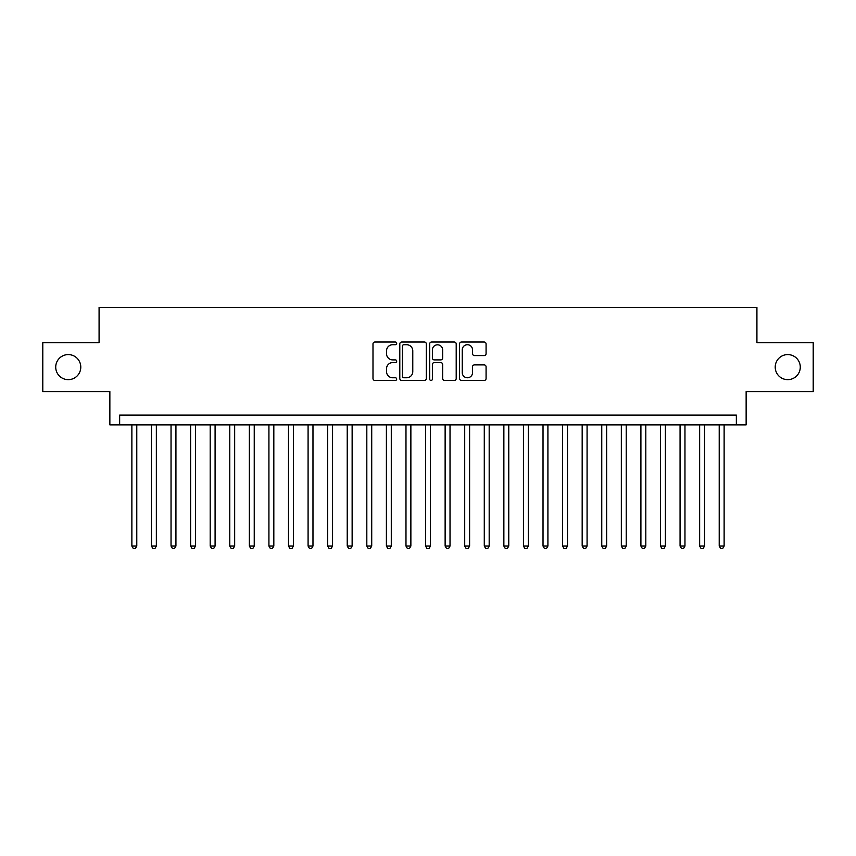 <?xml version="1.0" encoding="UTF-8"?>
<svg xmlns="http://www.w3.org/2000/svg" width="856" height="856" viewBox="0 0 856 856"><rect width="100%" height="100%" fill="white"/><g stroke="black" fill="none" stroke-linecap="round" stroke-linejoin="round"><path stroke-width="1.28" d="M396.681 343.363A1.348 1.348 0 0 0 395.333 342.026L374.917 342.026A1.926 1.926 0 0 0 372.991 343.941L372.991 378.534A1.926 1.926 0 0 0 374.917 380.46L395.333 380.46A1.348 1.348 0 0 0 396.681 379.112A1.348 1.348 0 0 0 395.333 377.764L392.69 377.764A6.153 6.153 0 0 1 386.538 371.611L386.538 368.733A6.153 6.153 0 0 1 392.69 362.58L395.333 362.58A1.348 1.348 0 0 0 396.681 361.243A1.348 1.348 0 0 0 395.333 359.895L392.69 359.895A6.153 6.153 0 0 1 386.538 353.742L386.538 350.864A6.153 6.153 0 0 1 392.69 344.711L395.333 344.711A1.348 1.348 0 0 0 396.681 343.363M775.215 367.117A12.53 12.53 0 0 0 787.745 379.647A12.53 12.53 0 0 0 800.274 367.117A12.53 12.53 0 0 0 787.745 354.587A12.53 12.53 0 0 0 775.215 367.117M55.726 367.117A12.53 12.53 0 0 0 68.255 379.647A12.53 12.53 0 0 0 80.785 367.117A12.53 12.53 0 0 0 68.255 354.587A12.53 12.53 0 0 0 55.726 367.117M484.164 355.572A1.926 1.926 0 0 0 486.08 353.646L486.08 343.941A1.926 1.926 0 0 0 484.164 342.026L461.491 342.026A1.926 1.926 0 0 0 459.565 343.941L459.565 378.534A1.926 1.926 0 0 0 461.491 380.46L484.164 380.46A1.926 1.926 0 0 0 486.08 378.534L486.08 366.807A1.926 1.926 0 0 0 484.164 364.891L474.459 364.891A1.926 1.926 0 0 0 472.533 366.807L472.533 372.627A5.136 5.136 0 0 1 467.397 377.764A5.136 5.136 0 0 1 462.251 372.627L462.251 349.847A5.136 5.136 0 0 1 467.397 344.711A5.136 5.136 0 0 1 472.533 349.847L472.533 353.646A1.926 1.926 0 0 0 474.459 355.572L484.164 355.572M736.353 424.865L746.143 424.865L746.143 391.588L813.2 391.588L813.2 342.635L756.918 342.635L756.918 307.4L99.082 307.4L99.082 342.635L42.8 342.635L42.8 391.588L109.857 391.588L109.857 424.865L736.353 424.865L736.353 415.074L119.647 415.074L119.647 424.865M426.32 343.941A1.926 1.926 0 0 0 424.394 342.026L401.721 342.026A1.926 1.926 0 0 0 399.795 343.941L399.795 378.534A1.926 1.926 0 0 0 401.721 380.46L424.394 380.46A1.926 1.926 0 0 0 426.32 378.534L426.32 343.941M431.606 342.026L454.279 342.026A1.926 1.926 0 0 1 456.205 343.941L456.205 378.534A1.926 1.926 0 0 1 454.279 380.46L444.574 380.46A1.926 1.926 0 0 1 442.648 378.534L442.648 364.506A1.926 1.926 0 0 0 440.733 362.58L434.292 362.58A1.926 1.926 0 0 0 432.376 364.506L432.376 379.112A1.348 1.348 0 0 1 431.028 380.46A1.348 1.348 0 0 1 429.68 379.112L429.68 343.941A1.926 1.926 0 0 1 431.606 342.026M403.839 344.711A1.348 1.348 0 0 0 402.491 346.059L402.491 376.415A1.348 1.348 0 0 0 403.839 377.764L406.621 377.764A6.153 6.153 0 0 0 412.774 371.611L412.774 350.864A6.153 6.153 0 0 0 406.621 344.711L403.839 344.711M442.648 349.944A5.136 5.136 0 0 0 437.512 344.808A5.136 5.136 0 0 0 432.376 349.944L432.376 357.969A1.926 1.926 0 0 0 434.292 359.895L440.733 359.895A1.926 1.926 0 0 0 442.648 357.969L442.648 349.944M131.877 424.865L131.877 546.053L136.778 546.053L136.778 424.865M136.778 546.053L135.302 548.6L133.354 548.6L131.877 546.053M151.459 424.865L151.459 546.053L156.348 546.053L156.348 424.865M156.348 546.053L154.883 548.6L152.924 548.6L151.459 546.053M171.04 424.865L171.04 546.053L175.929 546.053L175.929 424.865M175.929 546.053L174.464 548.6L172.505 548.6L171.04 546.053M190.61 424.865L190.61 546.053L195.51 546.053L195.51 424.865M195.51 546.053L194.044 548.6L192.086 548.6L190.61 546.053M210.191 424.865L210.191 546.053L215.091 546.053L215.091 424.865M215.091 546.053L213.615 548.6L211.657 548.6L210.191 546.053M229.772 424.865L229.772 546.053L234.662 546.053L234.662 424.865M234.662 546.053L233.196 548.6L231.238 548.6L229.772 546.053M249.353 424.865L249.353 546.053L254.243 546.053L254.243 424.865M254.243 546.053L252.777 548.6L250.819 548.6L249.353 546.053M268.923 424.865L268.923 546.053L273.824 546.053L273.824 424.865M273.824 546.053L272.358 548.6L270.4 548.6L268.923 546.053M288.504 424.865L288.504 546.053L293.405 546.053L293.405 424.865M293.405 546.053L291.928 548.6L289.97 548.6L288.504 546.053M308.085 424.865L308.085 546.053L312.975 546.053L312.975 424.865M312.975 546.053L311.509 548.6L309.551 548.6L308.085 546.053M327.666 424.865L327.666 546.053L332.556 546.053L332.556 424.865M332.556 546.053L331.09 548.6L329.132 548.6L327.666 546.053M347.236 424.865L347.236 546.053L352.137 546.053L352.137 424.865M352.137 546.053L350.671 548.6L348.713 548.6L347.236 546.053M366.817 424.865L366.817 546.053L371.718 546.053L371.718 424.865M371.718 546.053L370.241 548.6L368.283 548.6L366.817 546.053M386.398 424.865L386.398 546.053L391.288 546.053L391.288 424.865M391.288 546.053L389.822 548.6L387.864 548.6L386.398 546.053M405.979 424.865L405.979 546.053L410.869 546.053L410.869 424.865M410.869 546.053L409.403 548.6L407.445 548.6L405.979 546.053M425.55 424.865L425.55 546.053L430.45 546.053L430.45 424.865M430.45 546.053L428.974 548.6L427.026 548.6L425.55 546.053M445.131 424.865L445.131 546.053L450.021 546.053L450.021 424.865M450.021 546.053L448.555 548.6L446.597 548.6L445.131 546.053M464.712 424.865L464.712 546.053L469.602 546.053L469.602 424.865M469.602 546.053L468.136 548.6L466.178 548.6L464.712 546.053M484.282 424.865L484.282 546.053L489.183 546.053L489.183 424.865M489.183 546.053L487.717 548.6L485.759 548.6L484.282 546.053M503.863 424.865L503.863 546.053L508.764 546.053L508.764 424.865M508.764 546.053L507.287 548.6L505.329 548.6L503.863 546.053M523.444 424.865L523.444 546.053L528.334 546.053L528.334 424.865M528.334 546.053L526.868 548.6L524.91 548.6L523.444 546.053M543.025 424.865L543.025 546.053L547.915 546.053L547.915 424.865M547.915 546.053L546.449 548.6L544.491 548.6L543.025 546.053M562.595 424.865L562.595 546.053L567.496 546.053L567.496 424.865M567.496 546.053L566.03 548.6L564.072 548.6L562.595 546.053M582.176 424.865L582.176 546.053L587.077 546.053L587.077 424.865M587.077 546.053L585.6 548.6L583.642 548.6L582.176 546.053M601.757 424.865L601.757 546.053L606.647 546.053L606.647 424.865M606.647 546.053L605.181 548.6L603.223 548.6L601.757 546.053M621.338 424.865L621.338 546.053L626.228 546.053L626.228 424.865M626.228 546.053L624.762 548.6L622.804 548.6L621.338 546.053M640.909 424.865L640.909 546.053L645.809 546.053L645.809 424.865M645.809 546.053L644.343 548.6L642.385 548.6L640.909 546.053M660.49 424.865L660.49 546.053L665.39 546.053L665.39 424.865M665.39 546.053L663.914 548.6L661.956 548.6L660.49 546.053M680.071 424.865L680.071 546.053L684.961 546.053L684.961 424.865M684.961 546.053L683.495 548.6L681.537 548.6L680.071 546.053M699.652 424.865L699.652 546.053L704.542 546.053L704.542 424.865M704.542 546.053L703.076 548.6L701.118 548.6L699.652 546.053M719.222 424.865L719.222 546.053L724.123 546.053L724.123 424.865M724.123 546.053L722.646 548.6L720.698 548.6L719.222 546.053"/></g></svg>
